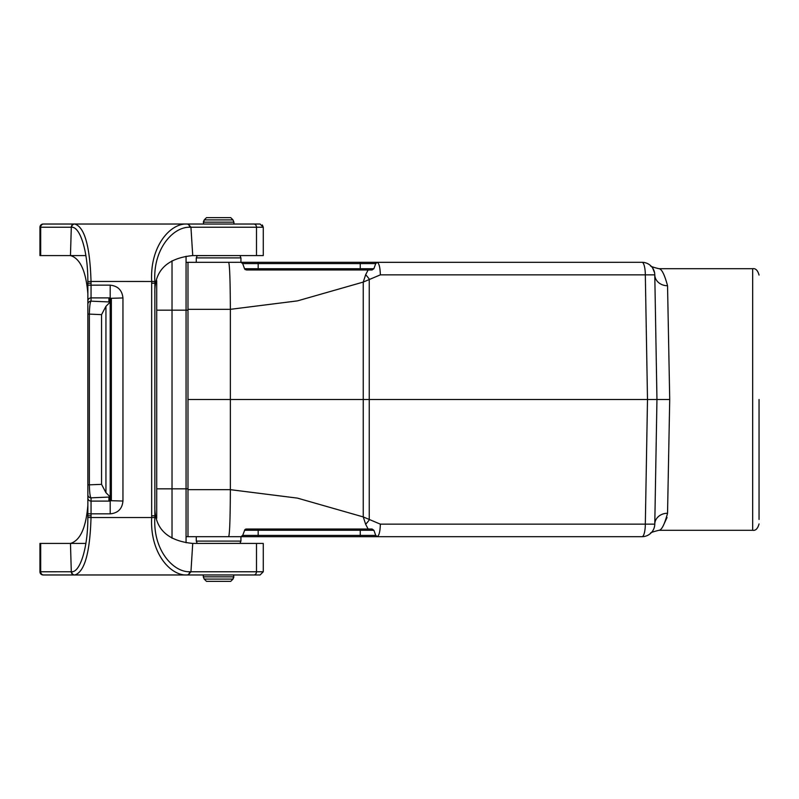 <?xml version="1.0" encoding="UTF-8"?>
<svg xmlns="http://www.w3.org/2000/svg" width="799" height="799" viewBox="0 0 799 799"><rect width="100%" height="100%" fill="white"/><g stroke="black" fill="none" stroke-linecap="round" stroke-linejoin="round"><path stroke-width="1.2" d="M188.254 224.03L74.357 224.03A3.186 3.056 90 0 0 71.301 227.226L70.472 255.57L85.883 255.57M85.883 543.43L70.472 543.43L71.301 571.774A3.186 3.056 90 0 0 74.357 574.97L188.254 574.97M154.856 293.852L154.856 515.774L154.856 293.852C154.077 270.941 166.701 258.177 192.729 255.57L190.941 227.226L189.603 227.246C172.944 226.826 152.849 249.368 154.866 281.478L154.856 283.216L151.66 283.186L151.66 515.814L154.856 515.784L154.866 517.522C152.849 549.632 172.944 572.174 189.603 571.754L190.941 571.774L192.729 543.43L263.271 543.43L263.271 571.774L190.941 571.774L188.234 574.97L183.44 574.97M188.234 574.97L260.084 574.97L233.917 574.97L232.988 579.095L204.224 579.095L203.296 576.838L233.917 576.838L232.988 579.095L230.731 581.352L206.482 581.352L204.224 579.095M43.136 574.97A3.186 3.186 0 0 1 39.95 571.774A3.186 3.186 0 0 0 43.136 574.97L74.357 574.97M56.389 224.03L43.136 224.03L56.389 224.03M253.782 224.03A3.186 2.707 90 0 1 256.489 227.226L263.271 227.226L260.084 224.03L183.44 224.03L188.234 224.03L190.941 227.226L256.489 227.226L256.489 255.57L192.729 255.57M40.689 543.43L40.689 571.774L56.13 571.774L39.95 571.774L39.95 543.43L70.472 543.43C80.22 540.553 86.022 527.789 87.86 505.148L87.86 304.339A3.186 3.186 180 0 1 91.046 301.153L91.046 297.897L110.192 297.897L110.192 285.143L91.046 285.163L91.046 283.226L87.86 283.226L87.86 304.339M87.86 316.114L87.86 301.073A3.186 3.186 180 0 1 91.046 297.897L91.046 285.163L87.86 285.163L87.86 283.226M110.192 501.043L110.192 513.857C117.972 513.108 122.227 508.833 122.946 501.043L110.192 500.673M110.192 298.327L122.946 297.957C122.137 290.237 117.882 285.972 110.192 285.163M74.357 224.03L43.136 224.03A3.186 3.186 0 0 0 39.95 227.226L71.67 227.236A3.186 3.056 90 0 1 74.726 224.03C84.514 226.886 89.947 246.032 91.026 281.458L154.866 281.478M110.192 513.837L91.046 513.837L91.046 515.774L87.86 515.774L87.86 494.661A3.186 3.186 0 0 0 91.046 497.847L110.192 497.008L110.192 301.762L108.914 301.682L111.361 301.503L108.914 301.343L111.361 301.153L108.914 300.993L111.361 300.814L108.914 300.654L111.361 300.464L108.914 300.314L111.361 300.124L108.914 299.965L111.361 299.785L108.914 299.625L111.361 299.435L108.914 299.275L111.361 299.096L108.914 298.936L111.361 298.746L108.914 298.596L111.361 298.407L110.192 298.157M87.86 293.852C86.022 271.211 80.22 258.447 70.472 255.57L39.95 255.57L39.95 227.226M262.342 224.968L263.271 227.226L263.271 255.57L256.489 255.57M189.603 227.246A3.186 2.677 90 0 0 186.926 224.03C170.397 223.121 149.763 246.162 151.68 281.458L151.66 283.186M87.86 283.216L87.83 281.508C88.02 251.985 80.28 226.636 71.67 227.236M110.192 497.008L108.914 497.318L111.361 497.847L108.914 497.657L111.361 497.497L111.361 298.407M110.192 496.908L105.947 492.683L101.553 484.354L87.86 484.893M110.192 302.072L105.947 306.317L101.553 314.646L101.553 484.354M101.553 314.646L89.358 314.107C89.558 306.247 90.127 301.932 91.046 301.153L110.192 301.992M87.86 489.258L87.86 482.886M110.192 500.843L111.361 500.593L108.914 500.404L111.361 500.254L108.914 500.064L111.361 499.904L108.914 499.725L111.361 499.565L108.914 499.375L111.361 499.215L108.914 499.035L111.361 498.876L108.914 498.686L111.361 498.536L108.914 498.346L111.361 498.186L108.914 498.007L111.361 497.847L111.361 500.593M192.729 543.43C166.701 540.823 154.077 528.059 154.856 505.148M43.755 574.97A3.186 3.066 90 0 1 40.689 571.774L71.67 571.764A3.186 3.056 90 0 0 74.726 574.97C84.514 572.114 89.947 552.968 91.026 517.542L151.68 517.542C149.763 552.838 170.397 575.879 186.926 574.97A3.186 2.677 90 0 0 189.603 571.754M71.67 571.764C80.28 572.364 88.02 547.015 87.83 517.492L87.86 515.784M110.192 501.103L91.046 501.103L91.046 497.847C90.127 497.068 89.558 492.753 89.358 484.893L89.358 314.107L87.86 314.107M244.884 529.707L242.676 535.42A1.918 1.918 0 0 1 240.879 536.688L242.676 535.42L240.879 536.688L187.985 536.688L642.026 536.688L377.547 536.688L375.75 535.42A1.918 1.918 0 0 0 377.547 536.688M186.067 262.342L240.879 262.312A1.918 1.918 0 0 1 242.676 263.58L240.879 262.312L642.026 262.312L377.248 262.342C379.116 263.42 380.154 267.585 380.344 274.856L363.245 282.077L297.488 300.873L230.362 309.333L230.362 489.667L297.488 498.127L363.245 516.923L380.344 524.144C380.154 531.415 379.116 535.58 377.248 536.658M656.958 399.5L654.781 524.144L645.322 524.144L647.5 399.5L645.322 274.856L654.781 274.856A12.764 11.096 179 0 0 667.545 285.732C664.518 274.466 661.642 268.784 658.905 268.694C661.602 268.754 664.488 274.427 667.545 285.732L669.722 399.5L656.958 399.5L654.781 274.856L656.958 399.5L187.985 399.5L187.985 536.688L186.067 536.688M613.582 536.688L626.396 536.688M187.985 309.333L230.362 309.333C230.242 280.709 229.683 265.038 228.684 262.312L240.879 262.312A1.918 1.918 0 0 1 242.676 263.58L244.544 268.714A1.918 1.918 0 0 0 245.233 269.613A1.918 1.918 0 0 1 244.544 268.714L360.259 268.714L360.259 263.58L258.167 263.58L258.167 269.972L246.342 269.972L360.259 269.972L258.167 269.972M186.067 256.269L186.067 310.172L187.985 310.172L187.985 262.312L228.684 262.312M759.05 399.5L759.05 519.46M258.167 529.028L368.139 529.028L246.342 529.028L244.544 530.286A1.918 1.918 0 0 1 245.333 529.318A1.918 1.918 0 0 0 244.544 530.286A1.918 1.918 0 0 1 245.822 529.098L245.822 529.098A1.918 1.918 0 0 0 244.544 530.286L258.167 530.286L258.167 535.42L360.259 535.42L360.259 530.286L258.167 530.286L258.167 529.028M360.259 536.688L360.259 535.42L375.75 535.42L373.882 530.286L372.084 529.028L368.139 529.028L365.662 524.314L363.245 516.923L363.245 282.077L365.662 274.686L368.139 269.972L246.342 269.972L244.544 268.714M228.684 536.688C229.683 533.962 230.242 518.291 230.362 489.667L187.985 489.667M365.662 524.314A12.764 2.747 -51.4 0 0 369.248 519.969L369.248 279.031A12.764 2.747 -128.6 0 0 365.662 274.686M360.259 269.972L360.259 268.714L373.882 268.714L372.084 269.972L360.259 269.972L368.139 269.972M406.771 262.312L428.544 262.312M642.026 262.312A12.764 12.764 0 0 1 654.781 274.856A12.764 12.764 0 0 0 642.026 262.312A12.764 3.306 90 0 1 645.322 274.856L380.344 274.856M654.781 524.144A12.764 12.764 0 0 1 642.026 536.688A12.764 12.764 0 0 0 654.781 524.144A12.764 11.096 1 0 1 667.545 513.268C664.518 524.534 661.642 530.216 658.905 530.306C661.602 530.246 664.488 524.573 667.545 513.268L669.722 399.5M377.248 262.342L375.75 263.58A1.918 1.918 0 0 1 377.547 262.312A1.918 1.918 0 0 0 375.75 263.58L360.259 263.58L360.259 262.312M373.882 268.714L375.75 263.58M663.1 525.982L667.035 517.542M242.676 263.58A1.918 1.918 0 0 0 240.879 262.312A1.918 1.918 0 0 1 242.676 263.58L258.167 263.58L258.167 262.312M187.985 310.172L187.985 399.5M172.025 260.794L172.025 310.172L186.067 310.172L186.067 542.731M156.714 280.729L156.714 518.271M156.714 310.172L172.025 310.172L172.025 538.206M232.988 219.905L233.917 222.162L203.296 222.162L204.224 219.905L232.988 219.905L230.731 217.648L206.482 217.648L204.224 219.905L203.296 224.03M240.01 255.64L240.938 257.897L196.274 257.897L197.213 255.64L239.94 255.57M197.213 543.36L196.274 541.103L240.938 541.103L240.01 543.36L197.273 543.43M346.626 529.028L324.464 529.028L346.626 529.028M273.598 529.028L286.072 529.028L273.598 529.028M285.752 529.028L266.476 529.028L285.752 529.028M291.026 529.028L287.79 529.028L291.026 529.028M280.01 529.028L283.255 529.028L280.01 529.028M336.169 529.028L343.18 529.028L336.169 529.028M330.127 529.028L343.18 529.028L330.127 529.028M275.515 529.028L283.166 529.028L275.515 529.028M154.856 515.774L154.856 283.226M43.755 224.03A3.186 3.066 90 0 0 40.689 227.226L40.689 255.57M91.046 283.176L91.026 281.458L87.83 281.508M122.946 501.043L122.946 297.957M91.046 515.824L91.026 517.542L87.83 517.492M154.866 517.522L151.68 517.542L151.66 515.814M105.947 306.317L105.947 492.683M87.86 513.837L91.046 513.837L91.046 501.103A3.186 3.186 -0 0 1 87.86 497.927M256.489 543.43L256.489 571.774A3.186 2.707 90 0 1 253.782 574.97M258.167 536.688L258.167 535.42L242.676 535.42A1.918 1.918 0 0 1 240.879 536.688M380.344 524.144L645.322 524.144A12.764 3.306 90 0 1 642.026 536.688M650.616 533.362L650.546 533.422C649.887 532.863 652.673 531.824 658.905 530.306L752.668 530.306L752.668 268.694L658.905 268.694C652.673 267.176 649.887 266.137 650.546 265.578L650.616 265.638M373.882 530.286L360.259 530.286L360.259 529.028M156.714 488.828L187.985 488.828M263.271 571.774L260.084 574.97M652.553 267.865L654.571 272.719M651.005 533.003L650.466 533.492M752.668 530.306C755.604 530.796 757.732 528.668 759.05 523.924M752.668 268.694C755.604 268.204 757.732 270.332 759.05 275.076M196.274 262.312L196.274 257.897L197.273 255.57M233.917 224.03L233.917 222.162M240.938 262.312L240.938 257.897M240.938 536.688L240.938 541.103L239.94 543.43M196.274 536.688L196.274 541.103M203.296 574.97L203.296 576.838"/></g></svg>
